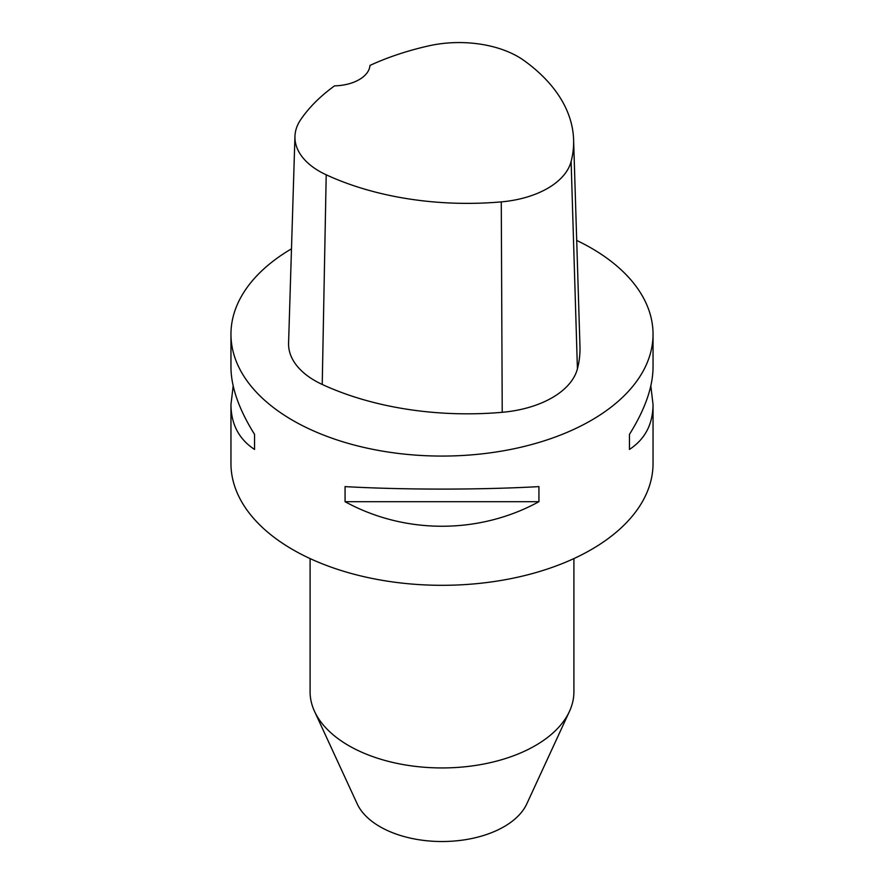 <?xml version="1.0" encoding="UTF-8"?>
<svg xmlns="http://www.w3.org/2000/svg" width="884" height="884" viewBox="0 0 884 884"><rect width="100%" height="100%" fill="white"/><g stroke="black" fill="none" stroke-linecap="round" stroke-linejoin="round"><path stroke-width="1.33" d="M576.711 240.437A211.044 121.848 180 0 1 591.23 248.072A211.044 121.848 180 0 1 653.044 334.229A211.044 121.848 180 0 1 522.764 446.796A211.044 121.848 180 0 1 292.77 420.386A211.044 121.848 180 0 1 230.956 334.229A211.044 121.848 180 0 1 291.488 248.824M230.956 334.229L230.956 367.269C231.111 387.082 238.967 409.436 254.537 434.353L254.537 449.426C238.967 439.193 231.111 424.243 230.956 404.574L230.956 463.47A211.044 121.848 0 0 0 292.77 549.627A211.044 121.848 0 0 0 522.764 576.036A211.044 121.848 0 0 0 653.044 463.47L653.044 404.574C652.889 424.243 645.033 439.193 629.463 449.426L629.463 434.353C645.033 409.436 652.889 387.082 653.044 367.269L653.044 334.229M230.956 404.574L233.177 385.921M650.823 385.921L653.044 404.574M345.069 501.692L345.069 486.62C404.762 489.924 479.238 489.924 538.931 486.62L538.931 501.692C479.238 534.433 404.762 534.433 345.069 501.692L538.931 501.692M573.606 139.749L579.97 346.462A232.149 134.025 180 0 1 577.418 368.816A89.693 51.78 180 0 1 502.234 412.298A232.149 134.025 180 0 1 322.229 384.452A89.693 51.78 180 0 1 288.582 343.091L294.947 136.379A83.328 48.112 180 0 1 300.693 119.66A225.785 130.357 180 0 1 334.55 85.859A36.929 21.326 180 0 0 369.965 65.427A225.785 130.357 180 0 1 428.773 45.858A83.328 48.112 180 0 1 524.124 60.609A225.785 130.357 180 0 1 573.606 139.749A225.785 130.357 180 0 1 571.119 161.496A83.328 48.112 180 0 1 501.272 201.883A225.785 130.357 180 0 1 326.207 174.8A83.328 48.112 180 0 1 294.947 136.379M629.463 449.426L629.463 434.353M254.537 434.353L254.537 449.426M310.096 558.577L310.096 691.785A131.904 76.157 0 0 0 314.538 711.388A131.904 76.157 0 0 0 348.727 745.632A131.904 76.157 0 0 0 476.233 765.334A131.904 76.157 0 0 0 569.462 711.388A131.904 76.157 0 0 0 573.904 691.785L573.904 558.577M314.538 711.388L357.224 803.91A87.737 50.653 0 0 0 379.965 826.684A87.737 50.653 0 0 0 464.774 839.789A87.737 50.653 0 0 0 526.776 803.91L569.462 711.388M571.119 161.496L577.418 368.816M501.272 201.883L502.234 412.298M326.207 174.8L322.229 384.452"/></g></svg>
